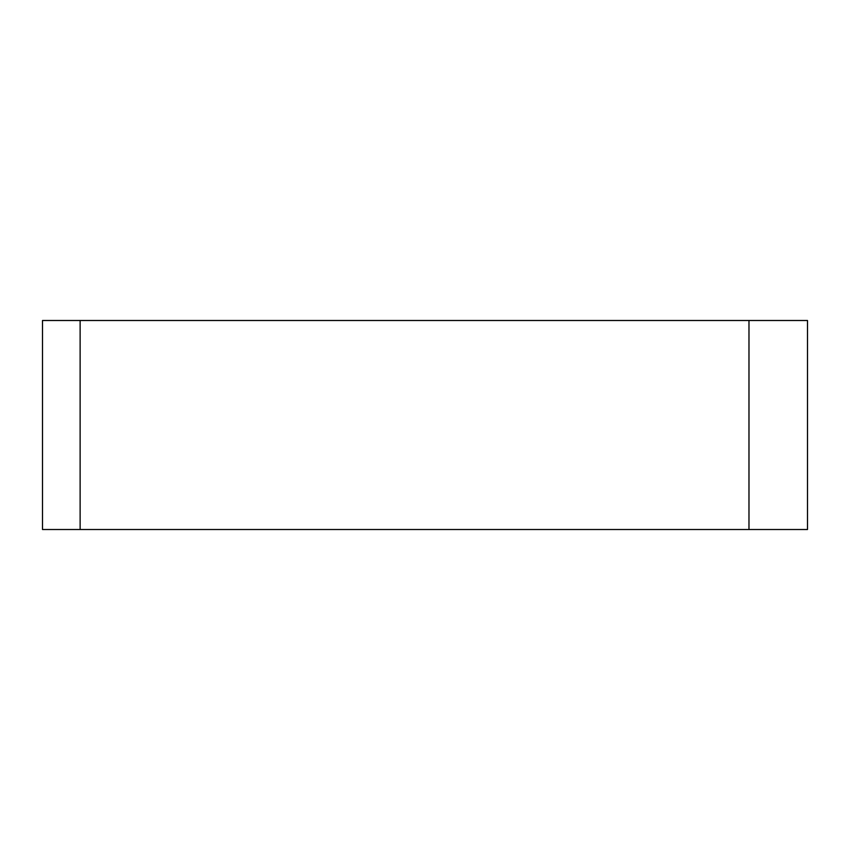 <?xml version="1.0" encoding="UTF-8"?>
<svg xmlns="http://www.w3.org/2000/svg" width="850" height="850" viewBox="0 0 850 850"><rect width="100%" height="100%" fill="white"/><g stroke="black" fill="none" stroke-linecap="round" stroke-linejoin="round"><path stroke-width="1.27" d="M80.123 529.508L807.5 529.508L807.5 320.493L42.5 320.493L42.5 529.508L80.123 529.508L80.123 320.493M748.977 529.508L748.977 320.493"/></g></svg>
